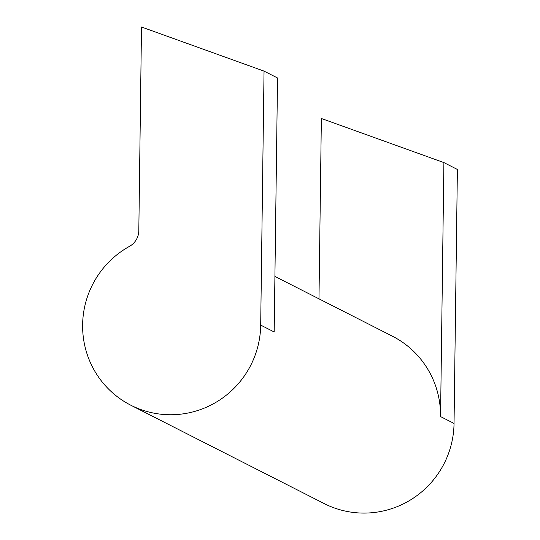 <?xml version="1.0" encoding="UTF-8"?>
<svg xmlns="http://www.w3.org/2000/svg" width="540" height="540" viewBox="0 0 540 540"><rect width="100%" height="100%" fill="white"/><g stroke="black" fill="none" stroke-linecap="round" stroke-linejoin="round"><path stroke-width="0.81" d="M138.814 230.695L141.5 27L264.04 71.118L260.692 325.1A90.058 88.776 117 0 1 130.822 405.223A90.058 88.776 117 0 1 82.613 326.774A90.058 88.776 117 0 1 129.452 246.375A18.009 17.753 117 0 0 138.814 230.695M260.692 325.1L274.178 331.965L277.533 77.976L264.04 71.118M318.978 298.843L321.361 118.483L443.9 162.594L440.546 416.583A90.058 88.776 117 0 0 392.337 336.157L274.914 276.426M130.822 405.223L324.169 503.564A90.058 88.776 117 0 0 454.039 423.441L457.387 169.459L443.9 162.594M454.039 423.441L440.546 416.583"/></g></svg>
